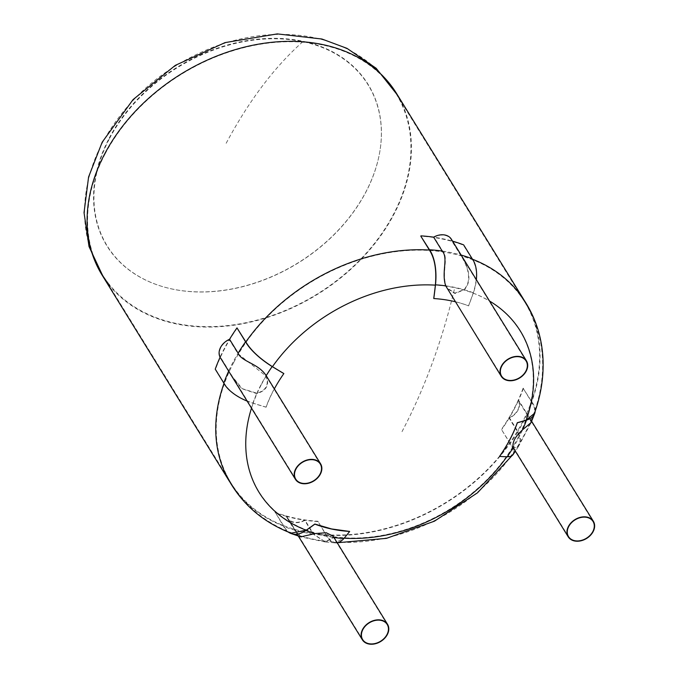 <?xml version="1.0" encoding="UTF-8"?>
<svg xmlns="http://www.w3.org/2000/svg" width="678" height="678" viewBox="0 0 678 678"><rect width="100%" height="100%" fill="white"/><g stroke="black" fill="none" stroke-linecap="round" stroke-linejoin="round"><path stroke-width="0.51" stroke-dasharray="3.39 2.54" d="M286.862 516.458A14.416 10.797 148.3 0 0 287.616 518.017A14.416 10.797 148.3 0 0 304.058 520.458A14.416 10.797 148.3 0 0 304.583 520.187L313.16 534.078L325.059 541.951L333.245 537.425L332.779 536.306L326.152 532.967L315.473 533.679L301.159 536.959L295.439 530.349L286.862 516.458A172.983 129.557 -31.7 0 0 304.583 520.187M333.144 536.188L333.652 537.485L325.432 542.002L313.617 534.145L305.041 520.255A14.78 11.077 -31.7 0 1 304.168 520.721A14.78 11.077 -31.7 0 1 287.294 518.212A14.78 11.077 -31.7 0 1 286.438 516.331L295.015 530.23L300.803 536.849M313.16 534.078A172.983 129.557 -31.7 0 1 295.439 530.349M288.311 532.077A35.239 20.281 111 0 1 283.616 526.442L275.234 512.271L285.828 529.281L288.142 531.527L291.108 533.188M295.015 530.23A172.983 129.557 -31.7 0 1 283.616 526.442M286.438 516.331A172.983 129.557 -31.7 0 1 275.039 512.551M337.229 542.807A35.239 16.009 93.5 0 1 335.407 542.917A35.239 16.009 93.5 0 1 326.33 535.442L317.863 521.246A172.983 129.557 -31.7 0 1 275.234 512.271M317.753 521.552A172.983 129.557 -31.7 0 1 305.041 520.255M349.628 531.357A346 157.237 93.5 0 1 343.992 538.179L335.517 542.62L331.983 541.502L327.805 537.391L317.863 521.246M326.33 535.442A172.983 129.557 -31.7 0 1 313.617 534.145M499.584 456.319A346 113.59 35.2 0 0 506.907 456.658L512.729 454.574L513.314 453.336L513.009 449.15L509.983 443.302A172.983 129.557 -31.7 0 1 326.44 535.145M433.742 298.464C445.81 299.159 457.413 301.608 468.549 305.803A346 199.146 -69 0 0 473.193 293.116C477.846 278.616 477.448 267.259 472.015 259.038A172.983 129.557 -31.7 0 1 472.566 259.259M224.003 383.426A172.983 129.557 -31.7 0 1 224.13 383.078C229.062 391.553 238.741 398.257 253.191 403.207A346 166.856 19.8 0 0 266.064 407.122C270.039 395.944 275.946 384.74 283.785 373.502M283.811 526.162A172.983 129.557 -31.7 0 1 230.715 483.465A172.983 129.557 -31.7 0 1 226.13 475.151M519.729 293.921A172.983 129.557 -31.7 0 1 525.103 301.744A172.983 129.557 -31.7 0 1 531.688 402.13L534.595 408.207L534.366 413.444M237.266 328.008A172.983 129.557 148.3 0 0 224.833 348.263A172.983 129.557 148.3 0 0 215.553 369.179L224.13 383.078M396.461 93.335A172.983 129.557 -31.7 0 1 401.045 101.641A172.983 129.557 -31.7 0 1 317.321 294.438A172.983 129.557 -31.7 0 1 107.446 282.879A172.983 129.557 -31.7 0 1 102.073 275.056M472.015 259.038L463.438 245.148A172.983 129.557 148.3 0 0 420.809 236.164M509.983 443.302L501.406 429.411A172.983 129.557 148.3 0 0 523.111 388.231L531.688 402.13M229.308 339.695A14.416 10.797 148.3 0 0 220.096 356.399A14.416 10.797 148.3 0 0 220.282 356.814L232.766 377.121L242.241 388.672L256.894 393.223C266.183 390.409 269.2 384.68 265.946 376.061L237.885 353.585L229.308 339.695A172.983 129.557 -31.7 0 0 220.282 356.814M265.768 374.993L266.174 375.688C269.734 384.773 266.59 390.74 256.725 393.613L241.715 388.655L232.13 376.79M228.859 370.705A172.983 129.557 -31.7 0 1 237.885 353.585M266.064 407.122L266.115 407.215A346 166.856 -160.2 0 1 252.869 403.19A35.239 16.992 -160.2 0 1 247.139 401.113M266.115 407.215A140.948 105.565 -31.7 0 1 274.353 388.892M509.364 417.716A14.416 10.797 148.3 0 0 518.568 401.012A14.416 10.797 148.3 0 0 518.39 400.605L530.069 419.445L530.933 422.919L522.467 430.106C515.424 436.564 512.407 442.285 513.415 447.277L513.644 447.726L518.568 446.327L520.501 439.251L517.941 431.615L509.364 417.716A172.983 129.557 -31.7 0 0 518.39 400.605M531.077 422.589L529.976 418.589L518.585 400.173A14.78 11.077 -31.7 0 1 518.899 400.851A14.78 11.077 -31.7 0 1 509.11 418.14L517.687 432.03L520.272 439.632L518.373 446.641L513.365 447.98M526.967 414.495A172.983 129.557 -31.7 0 1 517.941 431.615M513.009 454.675A35.239 11.568 35.2 0 0 510.263 443.412L501.406 429.411M517.687 432.03A172.983 129.557 -31.7 0 1 510.263 443.412M509.11 418.14A172.983 129.557 -31.7 0 1 501.686 429.513M535.171 411.165A35.239 16.992 19.8 0 0 532.018 402.147L523.111 388.231M523.441 388.257A172.983 129.557 -31.7 0 1 518.585 400.173M532.018 402.147A172.983 129.557 -31.7 0 1 527.162 414.063M451.802 240.961A14.416 10.797 148.3 0 0 451.056 239.402A14.416 10.797 148.3 0 0 434.615 236.953A14.416 10.797 148.3 0 0 434.09 237.224L442.658 251.123C449.099 258.081 441.344 272.158 446.107 285.904L447.166 287.972L454.896 293.099L463.888 289.65C474.236 279.099 464.93 261.42 460.379 254.852L451.802 240.961A172.983 129.557 -31.7 0 0 434.09 237.224M451.37 239.207A14.78 11.077 -31.7 0 1 452.234 241.08L460.803 254.97C465.345 261.547 474.414 279.09 464.26 289.76L454.955 293.515L446.895 288.243M442.658 251.123A172.983 129.557 -31.7 0 1 460.379 254.852M455.226 301.735A140.948 105.565 -31.7 0 1 468.608 305.888A346 199.146 -69 0 0 473.397 292.837A35.239 20.281 -69 0 0 476.38 279.717M233.825 362.247A172.483 129.184 -31.7 0 1 375.036 255.47A172.483 129.184 -31.7 0 1 519.306 294.167A172.483 129.184 -31.7 0 1 524.696 302.007A172.483 129.184 -31.7 0 1 445.777 502.542A172.483 129.184 -31.7 0 1 231.139 483.211A172.483 129.184 -31.7 0 1 226.545 474.871A172.483 129.184 -31.7 0 1 233.825 362.247M105.166 153.83A172.483 129.184 -31.7 0 1 252.335 45.723A172.483 129.184 -31.7 0 1 396.037 93.581A172.483 129.184 -31.7 0 1 400.639 101.929A172.483 129.184 -31.7 0 1 317.118 294.116A172.483 129.184 -31.7 0 1 107.878 282.633A172.483 129.184 -31.7 0 1 102.488 274.785A172.483 129.184 -31.7 0 1 105.166 153.83M333.245 537.425A153.533 114.989 -31.7 0 1 315.473 533.679M473.193 293.116A153.533 114.989 -31.7 0 1 489.533 301.024M251.504 408.173A153.533 114.989 -31.7 0 1 253.191 403.207M109.234 138.109A153.533 114.989 -31.7 0 1 302.82 41.239A153.533 114.989 -31.7 0 1 365.756 192.154A153.533 114.989 -31.7 0 1 172.178 289.014A153.533 114.989 -31.7 0 1 109.234 138.109M256.894 393.223A153.533 114.989 -31.7 0 1 265.946 376.061M252.869 403.19A153.533 114.989 -31.7 0 1 256.725 393.613M522.467 430.106A153.533 114.989 -31.7 0 1 513.415 447.277M446.107 285.904A153.533 114.989 -31.7 0 1 463.888 289.65M464.26 289.76A153.533 114.989 -31.7 0 1 473.397 292.837M261.454 384.434A153.313 114.828 -31.7 0 1 454.752 287.709A153.313 114.828 -31.7 0 1 517.602 438.403A153.313 114.828 -31.7 0 1 324.304 535.128A153.313 114.828 -31.7 0 1 261.454 384.434M402.012 431.649C424.869 388.087 442.446 340.102 454.752 287.709M109.573 138.397A153.313 114.828 -31.7 0 1 302.88 41.672A153.313 114.828 -31.7 0 1 365.73 192.366A153.313 114.828 -31.7 0 1 172.424 289.091A153.313 114.828 -31.7 0 1 109.573 138.397M302.88 41.672C274.048 67.3 248.14 101.793 225.164 145.151M387.206 624.463L332.779 536.306M362.671 639.608L287.616 518.017M298.328 536.086L287.294 518.212M325.059 541.951L301.159 536.959M325.432 542.002L335.407 542.917M335.517 542.62L337.576 542.731M511.907 455.726L512.729 454.574M525.103 301.744L523.755 299.549M230.715 483.465L229.367 481.278M397.817 95.53L401.045 101.641M107.446 282.879L103.42 277.243M320.27 463.998L265.403 375.112M295.744 479.134L232.766 377.121M593.047 521.467L530.069 419.445M568.511 536.612L513.644 447.726M531.637 421.275L529.976 418.589M530.933 422.919L518.568 446.327M518.373 446.641L515.382 451.234M526.111 360.993L451.056 239.402M501.584 376.137L447.166 287.972M519.297 294.159C535.281 315.592 543.061 340.051 542.62 367.535C542.298 382.417 539.552 397.189 534.408 411.86C524.297 439.988 507.356 464.972 483.592 486.812C455.726 511.992 423.835 528.899 387.935 537.518C366.289 542.544 345.094 543.722 324.355 541.044C308.863 539.002 294.379 534.73 280.904 528.23C256.521 516.289 238.393 498.5 226.537 474.863M524.696 302.007L396.037 93.581M231.139 483.211L102.488 274.785M400.639 101.929C388.638 78.038 370.273 60.122 345.526 48.197C332.076 41.824 317.643 37.646 302.219 35.671C272.31 32.069 242.173 36.095 211.799 47.74C163.127 67.3 126.727 98.869 102.607 142.448C90.725 164.983 84.691 188.111 84.53 211.85C84.631 238.342 92.42 261.937 107.887 282.641"/><path stroke-width="1.02" d="M379.112 642.058A14.416 10.797 -31.7 0 1 362.671 639.608A14.416 10.797 -31.7 0 1 369.264 622.853A14.416 10.797 -31.7 0 1 387.206 624.463A14.416 10.797 -31.7 0 1 379.112 642.058M379.222 642.312A14.78 11.077 148.3 0 0 387.519 624.269A14.78 11.077 148.3 0 0 369.12 622.616A14.78 11.077 148.3 0 0 362.357 639.803A14.78 11.077 148.3 0 0 379.222 642.312M224.003 383.426A172.983 129.557 -31.7 0 0 226.13 475.151C239.97 502.373 261.623 521.721 291.108 533.188L306.159 530.213A346 199.146 -69 0 0 314.821 524.026L331.559 528.942L349.679 531.45A140.948 105.565 -31.7 0 1 314.872 524.119A346 199.146 111 0 1 305.964 530.493A35.239 20.281 111 0 1 290.904 533.476L300.803 536.849L315.101 533.569L326.211 532.739L333.144 536.188L387.519 624.269M290.904 533.476A35.239 20.281 111 0 1 288.311 532.077M349.679 531.45A346 157.237 93.5 0 1 343.882 538.485A35.239 16.009 93.5 0 1 337.229 542.807M472.566 259.259A172.983 129.557 -31.7 0 1 519.729 293.921C534.417 313.541 542.197 335.881 543.078 360.916C543.57 378.527 540.663 396.037 534.366 413.444L526.17 420.123A346 166.856 -160.2 0 1 517.306 422.699C513.322 433.878 507.415 445.082 499.584 456.319L499.635 456.413A346 113.59 35.2 0 0 507.186 456.769A35.239 11.568 35.2 0 0 513.009 454.675L515.382 451.234M435.369 285.15A346 157.237 93.5 0 1 433.742 298.464L433.801 298.557A346 157.237 -86.5 0 0 435.479 284.845A35.239 16.009 -86.5 0 0 429.496 249.758L420.809 236.164L429.386 250.055C434.734 258.259 436.725 269.954 435.369 285.15A153.533 114.989 -31.7 0 0 272.454 366.671C259.682 358.543 250.809 350.289 245.843 341.898A172.983 129.557 -31.7 0 1 429.386 250.055M274.353 388.892A140.948 105.565 -31.7 0 1 283.845 373.595L283.785 373.502A346 113.59 -144.8 0 1 272.454 366.671M229.367 481.278L102.073 275.056A172.983 129.557 -31.7 0 1 104.759 153.745A172.983 129.557 -31.7 0 1 252.343 45.333A172.983 129.557 -31.7 0 1 396.461 93.335L523.755 299.549M245.843 341.898L236.986 327.898L245.563 341.797A35.239 11.568 -144.8 0 0 272.175 366.561A346 113.59 -144.8 0 0 283.845 373.595M295.159 477.998A14.416 10.797 -31.7 0 1 303.074 461.947A14.416 10.797 -31.7 0 1 320.27 463.998A14.416 10.797 -31.7 0 1 313.677 480.753A14.416 10.797 -31.7 0 1 295.744 479.134A14.416 10.797 -31.7 0 1 295.159 477.998M232.13 376.79L220.087 357.238A14.78 11.077 -31.7 0 1 219.765 356.569A14.78 11.077 -31.7 0 1 229.554 339.28L238.131 353.17C241.36 361.738 258.589 363.442 266.174 375.688M294.828 478.16A14.78 11.077 148.3 0 0 295.43 479.329A14.78 11.077 148.3 0 0 313.821 480.99A14.78 11.077 148.3 0 0 320.584 463.803A14.78 11.077 148.3 0 0 302.947 461.701A14.78 11.077 148.3 0 0 294.828 478.16M265.759 374.976L320.584 463.803M238.131 353.17A172.983 129.557 -31.7 0 1 245.563 341.797M229.554 339.28A172.983 129.557 -31.7 0 1 236.986 327.898M247.139 401.113A35.239 16.992 -160.2 0 1 223.808 383.053L215.231 369.163A172.983 129.557 -31.7 0 1 220.087 357.238M223.808 383.053A172.983 129.557 -31.7 0 1 228.664 371.137M593.631 522.602A14.416 10.797 -31.7 0 1 585.716 538.654A14.416 10.797 -31.7 0 1 568.511 536.612A14.416 10.797 -31.7 0 1 575.105 519.848A14.416 10.797 -31.7 0 1 593.047 521.467A14.416 10.797 -31.7 0 1 593.631 522.602M593.962 522.441A14.78 11.077 148.3 0 0 593.36 521.272A14.78 11.077 148.3 0 0 574.961 519.611A14.78 11.077 148.3 0 0 568.198 536.798A14.78 11.077 148.3 0 0 585.834 538.9A14.78 11.077 148.3 0 0 593.962 522.441M568.198 536.798L513.187 447.641C512.026 442.454 515.178 436.479 522.636 429.725L531.077 422.589L534.688 413.461A35.239 16.992 19.8 0 0 535.171 411.165M517.306 422.699L517.365 422.792A346 166.856 19.8 0 0 526.492 420.148A35.239 16.992 19.8 0 0 534.688 413.461M517.365 422.792A140.948 105.565 -31.7 0 1 499.635 456.413M509.67 358.543A14.416 10.797 -31.7 0 1 526.111 360.993A14.416 10.797 -31.7 0 1 519.518 377.748A14.416 10.797 -31.7 0 1 501.584 376.137A14.416 10.797 -31.7 0 1 509.67 358.543M501.271 376.332L445.709 285.853C441.158 272.09 448.633 258.038 442.209 251.055L433.632 237.164A14.78 11.077 -31.7 0 1 434.505 236.698A14.78 11.077 -31.7 0 1 451.37 239.207L526.433 360.798A14.78 11.077 148.3 0 0 509.559 358.289A14.78 11.077 148.3 0 0 501.271 376.332A14.78 11.077 148.3 0 0 519.662 377.985A14.78 11.077 148.3 0 0 526.433 360.798M476.38 279.717A35.239 20.281 -69 0 0 472.21 258.759L463.633 244.868A172.983 129.557 -31.7 0 0 452.59 241.182M461.167 255.072A172.983 129.557 -31.7 0 1 472.21 258.759M420.919 235.868A172.983 129.557 -31.7 0 1 433.632 237.164M433.801 298.557A140.948 105.565 -31.7 0 1 455.226 301.735M429.496 249.758A172.983 129.557 -31.7 0 1 442.209 251.055M315.101 533.569A153.533 114.989 -31.7 0 1 305.964 530.493M343.882 538.485A153.533 114.989 -31.7 0 1 333.966 537.527M506.839 456.76A153.533 114.989 -31.7 0 1 344.127 538.196M489.533 301.024A153.533 114.989 -31.7 0 1 526.17 420.123M306.159 530.213A153.533 114.989 -31.7 0 1 251.504 408.173M266.183 375.663A153.533 114.989 -31.7 0 1 272.175 366.561M513.187 447.641A153.533 114.989 -31.7 0 1 507.186 456.769M526.492 420.148A153.533 114.989 -31.7 0 1 522.636 429.725M435.479 284.845A153.533 114.989 -31.7 0 1 445.709 285.853M362.357 639.803L298.328 536.086M337.576 542.731L386.485 538.349L434.462 521.162L477.498 492.821L511.907 455.726M103.42 277.243L89.03 246.58L84.038 212.629L88.589 176.966L102.175 142.219L133.074 99.59L175.305 65.368L225.028 42.621L277.285 33.9L321.965 39.036L346.983 48.358L376.154 68.258L397.817 95.53M295.43 479.329L232.037 376.646M593.36 521.272L531.637 421.275"/></g></svg>
